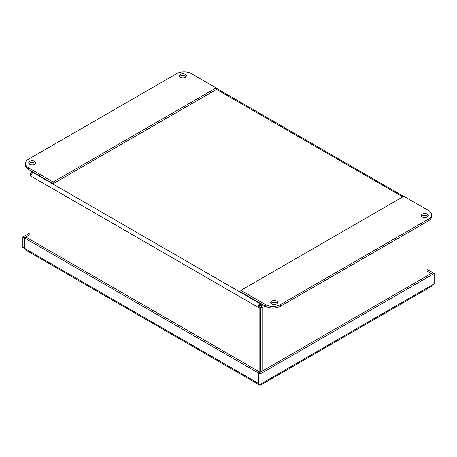 <?xml version="1.0" encoding="UTF-8"?>
<svg xmlns="http://www.w3.org/2000/svg" width="457" height="457" viewBox="0 0 457 457"><rect width="100%" height="100%" fill="white"/><g stroke="black" fill="none" stroke-linecap="round" stroke-linejoin="round"><path stroke-width="0.69" d="M258.788 384.594L25.386 249.836L24.627 248.408L24.627 238.034L26.089 237.189L259.793 372.112L258.331 372.958L258.331 383.332L258.788 384.594L260.016 384.417M24.627 248.22L22.85 247.38L24.735 248.968M24.627 248.042L24.312 248.225L24.312 237.851L22.85 237.006L22.85 247.38M260.107 373.986L260.107 384.36L258.645 383.514L258.645 373.141L260.107 373.986L434.15 273.503L434.15 283.877L432.808 285.625L260.541 385.102M258.645 373.141L432.688 272.658L434.15 273.503M259.793 372.478L259.793 372.112M24.627 238.034L258.331 372.958M29.956 232.904L22.85 237.006M29.956 234.59L24.312 237.851M432.373 272.84L432.373 272.475L427.044 269.402M432.373 272.475L430.911 273.32L427.044 271.087M430.911 273.32L430.911 273.686M258.645 383.149L258.331 383.332L24.627 248.408M260.107 384.36C260.679 385.342 260.679 385.342 260.107 384.36C260.679 385.342 260.679 385.342 260.107 384.36L434.15 283.877M259.125 308.109A1.954 1.131 60 0 1 258.588 307.55C257.948 305.83 258.525 304.568 260.324 303.756L260.324 305.442C259.473 305.499 259.382 305.922 260.044 306.71A1.954 1.131 -120 0 0 260.587 307.27L259.125 308.109L259.125 371.73M31.27 174.854L29.956 174.094A1.954 1.131 120 0 0 30.499 173.54L31.71 171.843L32.915 172.14L30.499 175.865A1.954 1.131 60 0 1 29.956 175.802L31.082 175.151M29.956 239.422L29.956 174.094M260.587 307.27L260.587 372.021M262.078 371.158L262.078 308.109L260.616 307.27L260.616 372.004M33.03 172.078L32.915 172.14A1.954 1.131 180 0 1 32.938 172.3A1.954 1.131 180 0 1 32.915 172.46L260.324 303.756A1.954 1.131 180 0 1 260.878 303.756C262.678 304.568 263.261 305.836 262.621 307.55L261.158 306.71C261.821 305.922 261.73 305.499 260.878 305.442A1.954 1.131 0 0 0 260.324 305.442M427.044 215.658L427.044 217.075M427.044 221.628L427.044 275.919M265.151 306.093L262.621 307.55A1.954 1.131 -60 0 1 262.078 308.109M260.993 303.688L260.878 305.442M260.616 307.27A1.954 1.131 120 0 0 261.158 306.71M260.044 306.71L258.588 307.55L30.499 175.865M31.676 174.22L30.499 173.54M427.986 216.367A3.49 2.017 0 0 0 427.284 215.784A3.49 2.017 0 0 0 421.645 216.367M422.348 216.949A3.49 2.017 180 0 1 421.325 215.521A3.49 2.017 180 0 1 424.816 213.505A3.49 2.017 180 0 1 428.306 215.521A3.49 2.017 180 0 1 426.153 217.383A3.49 2.017 180 0 1 422.348 216.949M277.348 303.339A3.49 2.017 0 0 0 276.645 302.757A3.49 2.017 0 0 0 271.001 303.339M271.704 303.922A3.49 2.017 180 0 1 270.681 302.494A3.49 2.017 180 0 1 274.171 300.478A3.49 2.017 180 0 1 277.667 302.494A3.49 2.017 180 0 1 275.508 304.356A3.49 2.017 180 0 1 271.704 303.922M428.517 210.534A10.477 6.05 180 0 1 431.591 214.807A10.477 6.05 180 0 1 428.517 219.086L280.358 304.63A10.477 6.05 180 0 1 265.54 304.63L240.845 290.372L403.828 196.276L428.517 210.534M240.845 290.372L240.845 292.057L265.54 306.316A10.477 6.05 0 0 0 280.358 306.316L428.517 220.777A10.477 6.05 0 0 0 431.591 216.498L431.591 214.807M35.355 163.617A3.49 2.017 0 0 0 34.652 163.035A3.49 2.017 0 0 0 29.014 163.617M34.652 161.344A3.49 2.017 180 0 1 35.675 162.772A3.49 2.017 180 0 1 32.184 164.788A3.49 2.017 180 0 1 28.694 162.772A3.49 2.017 180 0 1 30.848 160.91A3.49 2.017 180 0 1 34.652 161.344M185.999 76.645A3.49 2.017 0 0 0 185.296 76.062A3.49 2.017 0 0 0 179.652 76.645M185.296 74.377A3.49 2.017 180 0 1 186.319 75.799A3.49 2.017 180 0 1 182.829 77.816A3.49 2.017 180 0 1 179.333 75.799A3.49 2.017 180 0 1 181.492 73.937A3.49 2.017 180 0 1 185.296 74.377M28.483 167.765A10.477 6.05 180 0 1 25.409 163.486A10.477 6.05 180 0 1 28.483 159.207L176.642 73.668A10.477 6.05 180 0 1 191.46 73.668L216.155 87.921L53.172 182.017L28.483 167.765L28.483 169.45L53.172 183.708L53.172 182.017M25.409 163.486L25.409 165.171A10.477 6.05 0 0 0 28.483 169.45M53.172 183.708L216.155 89.612L216.155 87.921M258.354 383.909L258.833 383.623M402.754 196.893L216.155 89.161M428.517 219.086L428.517 220.777M265.54 304.63L265.54 306.316M280.358 306.316L280.358 304.63M259.353 383.92L260.284 384.588M403.617 196.396L216.155 88.167M32.167 171.581L31.744 171.826"/></g></svg>
